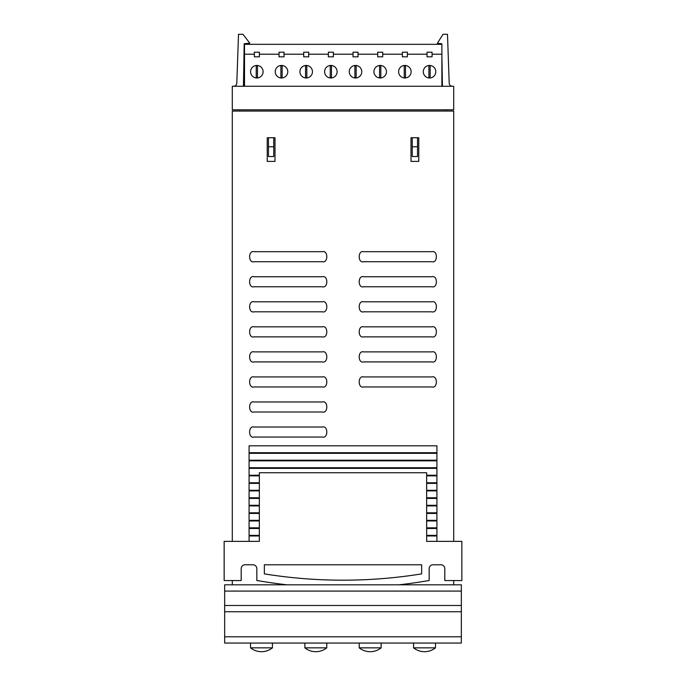 <?xml version="1.0" encoding="UTF-8"?>
<svg xmlns="http://www.w3.org/2000/svg" width="686" height="686" viewBox="0 0 686 686"><rect width="100%" height="100%" fill="white"/><g stroke="black" fill="none" stroke-linecap="round" stroke-linejoin="round"><path stroke-width="1.03" d="M254.086 427.026C248.135 425.251 248.135 438.826 254.086 437.051L322.334 437.051C328.285 438.826 328.285 425.251 322.334 427.026L254.086 427.026C248.135 425.251 248.135 438.826 254.086 437.051M254.086 401.979C248.135 400.204 248.135 413.778 254.086 412.003L322.334 412.003C328.285 413.778 328.285 400.204 322.334 401.979L254.086 401.979C248.135 400.204 248.135 413.778 254.086 412.003M254.086 376.94C248.135 375.156 248.135 388.739 254.086 386.955L322.334 386.955C328.285 388.739 328.285 375.156 322.334 376.94L254.086 376.94C248.135 375.156 248.135 388.739 254.086 386.955M431.914 386.955C437.865 388.739 437.865 375.156 431.914 376.94L363.666 376.94C357.715 375.156 357.715 388.739 363.666 386.955L431.914 386.955C437.865 388.739 437.865 375.156 431.914 376.94M254.086 351.892C248.135 350.109 248.135 363.691 254.086 361.908L322.334 361.908C328.285 363.691 328.285 350.109 322.334 351.892L254.086 351.892C248.135 350.109 248.135 363.691 254.086 361.908M431.914 361.908C437.865 363.691 437.865 350.109 431.914 351.892L363.666 351.892C357.715 350.109 357.715 363.691 363.666 361.908L431.914 361.908C437.865 363.691 437.865 350.109 431.914 351.892M254.086 326.845C248.135 325.061 248.135 338.644 254.086 336.86L322.334 336.86C328.285 338.644 328.285 325.061 322.334 326.845L254.086 326.845C248.135 325.061 248.135 338.644 254.086 336.86M431.914 336.86C437.865 338.644 437.865 325.061 431.914 326.845L363.666 326.845C357.715 325.061 357.715 338.644 363.666 336.86L431.914 336.86C437.865 338.644 437.865 325.061 431.914 326.845M254.086 301.797C248.135 300.014 248.135 313.596 254.086 311.813L322.334 311.813C328.285 313.596 328.285 300.014 322.334 301.797L254.086 301.797C248.135 300.014 248.135 313.596 254.086 311.813M431.914 311.813C437.865 313.596 437.865 300.014 431.914 301.797L363.666 301.797C357.715 300.014 357.715 313.596 363.666 311.813L431.914 311.813C437.865 313.596 437.865 300.014 431.914 301.797M254.086 276.75C248.135 274.966 248.135 288.549 254.086 286.765L322.334 286.765C328.285 288.549 328.285 274.966 322.334 276.75L254.086 276.75C248.135 274.966 248.135 288.549 254.086 286.765M431.914 286.765C437.865 288.549 437.865 274.966 431.914 276.75L363.666 276.75C357.715 274.966 357.715 288.549 363.666 286.765L431.914 286.765C437.865 288.549 437.865 274.966 431.914 276.75M254.086 251.702C248.135 249.927 248.135 263.501 254.086 261.726L322.334 261.726C328.285 263.501 328.285 249.927 322.334 251.702L254.086 251.702M431.914 261.726C437.865 263.501 437.865 249.927 431.914 251.702L363.666 251.702C357.715 249.927 357.715 263.501 363.666 261.726L431.914 261.726M275 137.74L267.231 137.74L267.231 161.407L275 161.407L275 137.74M418.769 161.407L418.769 137.74L411 137.74L411 161.407L418.769 161.407M249.078 460.212L436.922 460.212L436.922 453.326L249.078 453.326L249.078 460.212M426.658 475.244L436.922 475.244L436.922 468.358L249.078 468.358L249.078 475.244L259.342 475.244M259.342 483.381L249.078 483.381L249.078 490.276L259.342 490.276M426.658 490.276L436.922 490.276L436.922 483.381L426.658 483.381M259.342 498.413L249.078 498.413L249.078 505.299L259.342 505.299M426.658 505.299L436.922 505.299L436.922 498.413L426.658 498.413M259.342 513.437L249.078 513.437L249.078 520.331L259.342 520.331M426.658 520.331L436.922 520.331L436.922 513.437L426.658 513.437M259.342 528.469L249.078 528.469L249.078 535.354L259.342 535.354M426.658 535.354L436.922 535.354L436.922 528.469L426.658 528.469M231.671 541.365L232.297 541.365L232.297 111.063L453.703 111.063L453.703 541.365L454.329 541.365M453.703 580.562L453.703 584.824M232.297 580.562L232.297 584.824M259.342 535.98L249.078 535.98L249.078 541.365M426.658 535.98L436.922 535.98L436.922 541.365M259.342 520.957L249.078 520.957L249.078 527.843L259.342 527.843M426.658 527.843L436.922 527.843L436.922 520.957L426.658 520.957M259.342 505.925L249.078 505.925L249.078 512.811L259.342 512.811M426.658 512.811L436.922 512.811L436.922 505.925L426.658 505.925M259.342 490.902L249.078 490.902L249.078 497.787L259.342 497.787M426.658 497.787L436.922 497.787L436.922 490.902L426.658 490.902M259.342 475.87L249.078 475.87L249.078 482.755L259.342 482.755M426.658 482.755L436.922 482.755L436.922 475.87L426.658 475.87M249.078 467.732L436.922 467.732L436.922 460.838L249.078 460.838L249.078 467.732M249.078 452.7L436.922 452.7L436.922 445.814L249.078 445.814L249.078 452.7M461.344 591.083L224.656 591.083L224.656 605.489L461.344 605.489L224.656 605.489L224.656 611.749L461.344 611.749L461.344 584.824L224.656 584.824L224.656 591.083L461.344 591.083M322.334 437.051C328.285 438.826 328.285 425.251 322.334 427.026M322.334 412.003C328.285 413.778 328.285 400.204 322.334 401.979M322.334 386.955C328.285 388.739 328.285 375.156 322.334 376.94M363.666 376.94C357.715 375.156 357.715 388.739 363.666 386.955M322.334 361.908C328.285 363.691 328.285 350.109 322.334 351.892M363.666 351.892C357.715 350.109 357.715 363.691 363.666 361.908M322.334 336.86C328.285 338.644 328.285 325.061 322.334 326.845M363.666 326.845C357.715 325.061 357.715 338.644 363.666 336.86M322.334 311.813C328.285 313.596 328.285 300.014 322.334 301.797M363.666 301.797C357.715 300.014 357.715 313.596 363.666 311.813M322.334 286.765C328.285 288.549 328.285 274.966 322.334 276.75M363.666 276.75C357.715 274.966 357.715 288.549 363.666 286.765M343 580.185A493.414 493.414 0 0 0 421.65 573.882L421.65 564.784L264.35 564.784L264.35 573.882A493.414 493.414 0 0 0 343 580.185M287.082 584.824A500.926 500.926 0 0 1 257.284 580.562L256.838 580.562L256.838 568.668A3.884 3.884 0 0 0 252.954 564.784L245.065 564.784A3.884 3.884 0 0 0 241.189 568.668L241.189 580.562L224.15 580.562L224.15 541.365L259.342 541.365L259.342 472.74L426.658 472.74L426.658 541.365L461.85 541.365L461.85 580.562L444.811 580.562L444.811 568.668A3.884 3.884 0 0 0 440.935 564.784L433.046 564.784A3.884 3.884 0 0 0 429.162 568.668L429.162 580.562L428.716 580.562A500.926 500.926 0 0 1 398.918 584.824M461.344 636.797L461.344 611.749L224.656 611.749L224.656 643.056L461.344 643.056L461.344 636.797L224.656 636.797M272.428 647.85A17.536 17.536 0 0 1 250.519 647.85L272.428 647.85L272.428 643.056M250.519 647.85L250.519 643.056M326.785 647.85A17.536 17.536 0 0 1 304.867 647.85L326.785 647.85L326.785 643.056M310.869 650.988L310.869 650.988A17.536 17.536 0 0 1 304.867 647.85L304.867 643.056M375.131 650.988A17.536 17.536 0 0 0 381.133 647.85A17.536 17.536 0 0 1 375.131 650.988L375.131 650.988A17.536 17.536 0 0 1 359.215 647.85L381.133 647.85L381.133 643.056M359.215 647.85L359.215 643.056M435.481 647.85A17.536 17.536 0 0 1 413.572 647.85L435.481 647.85L435.481 643.056M413.572 647.85L413.572 643.056M232.297 86.273L453.703 86.273L453.703 109.811L232.297 109.811L232.297 86.273M268.483 137.74L268.483 156.528L273.748 156.528L273.748 137.74M412.252 137.74L412.252 156.528L417.517 156.528L417.517 137.74M239.808 111.063L239.808 109.811M446.192 111.063L446.192 109.811M417.517 146.77L412.252 146.77M273.748 146.77L268.483 146.77M441.698 44.324L441.69 43.69L437.359 43.312L442.993 34.3L447.486 34.3L449.201 83.246C449.45 85.081 450.488 86.084 452.331 86.273M442.436 86.273L441.887 54.88M243.444 86.273L244.182 43.69L249.815 43.201L243.007 34.3L238.514 34.3L236.799 83.246C236.55 85.081 235.512 86.084 233.669 86.273M256.847 65.83A5.882 5.882 0 0 0 256.221 65.865L256.221 77.569A5.882 5.882 0 0 0 257.473 77.569L257.473 65.865A5.882 5.882 0 0 0 256.847 65.83M281.517 65.83A5.882 5.882 0 0 0 280.891 65.865L280.891 77.569A5.882 5.882 0 0 0 282.143 77.569L282.143 65.865A5.882 5.882 0 0 0 281.517 65.83M306.188 65.83A5.882 5.882 0 0 0 305.562 65.865L305.562 77.569A5.882 5.882 0 0 0 306.814 77.569L306.814 65.865A5.882 5.882 0 0 0 306.188 65.83M330.858 65.83A5.882 5.882 0 0 0 330.232 65.865L330.232 77.569A5.882 5.882 0 0 0 331.484 77.569L331.484 65.865A5.882 5.882 0 0 0 330.858 65.83M355.528 65.83A5.882 5.882 0 0 0 354.902 65.865L354.902 77.569A5.882 5.882 0 0 0 356.154 77.569L356.154 65.865A5.882 5.882 0 0 0 355.528 65.83M380.198 65.83A5.882 5.882 0 0 0 379.572 65.865L379.572 77.569A5.882 5.882 0 0 0 380.824 77.569L380.824 65.865A5.882 5.882 0 0 0 380.198 65.83M404.869 65.83A5.882 5.882 0 0 0 404.243 65.865L404.243 77.569A5.882 5.882 0 0 0 405.495 77.569L405.495 65.865A5.882 5.882 0 0 0 404.869 65.83M429.539 65.83A5.882 5.882 0 0 0 428.913 65.865L428.913 77.569A5.882 5.882 0 0 0 430.165 77.569L430.165 65.865A5.882 5.882 0 0 0 429.539 65.83M256.847 77.981A6.26 6.26 0 0 0 263.107 71.713A6.26 6.26 0 0 0 256.847 65.453A6.26 6.26 0 0 0 250.579 71.713A6.26 6.26 0 0 0 256.847 77.981M281.517 77.981A6.26 6.26 0 0 0 287.777 71.713A6.26 6.26 0 0 0 281.517 65.453A6.26 6.26 0 0 0 275.249 71.713A6.26 6.26 0 0 0 281.517 77.981M306.188 77.981A6.26 6.26 0 0 0 312.447 71.713A6.26 6.26 0 0 0 306.188 65.453A6.26 6.26 0 0 0 299.919 71.713A6.26 6.26 0 0 0 306.188 77.981M330.858 77.981A6.26 6.26 0 0 0 337.118 71.713A6.26 6.26 0 0 0 330.858 65.453A6.26 6.26 0 0 0 324.598 71.713A6.26 6.26 0 0 0 330.858 77.981M355.528 77.981A6.26 6.26 0 0 0 361.788 71.713A6.26 6.26 0 0 0 355.528 65.453A6.26 6.26 0 0 0 349.268 71.713A6.26 6.26 0 0 0 355.528 77.981M380.198 77.981A6.26 6.26 0 0 0 386.458 71.713A6.26 6.26 0 0 0 380.198 65.453A6.26 6.26 0 0 0 373.939 71.713A6.26 6.26 0 0 0 380.198 77.981M404.869 77.981A6.26 6.26 0 0 0 411.128 71.713A6.26 6.26 0 0 0 404.869 65.453A6.26 6.26 0 0 0 398.609 71.713A6.26 6.26 0 0 0 404.869 77.981M429.539 77.981A6.26 6.26 0 0 0 435.799 71.713A6.26 6.26 0 0 0 429.539 65.453A6.26 6.26 0 0 0 423.279 71.713A6.26 6.26 0 0 0 429.539 77.981M254.352 52.213L259.359 52.213L259.359 54.211L279.022 54.211L279.022 52.213L284.03 52.213L284.03 54.211L303.692 54.211L303.692 52.213L308.7 52.213L308.7 54.211L328.362 54.211L328.362 52.213L333.37 52.213L333.37 54.211L353.033 54.211L353.033 52.213L358.041 52.213L358.041 54.211L377.703 54.211L377.703 52.213L382.711 52.213L382.711 54.211L402.373 54.211L402.373 52.213L407.381 52.213L407.381 54.211L427.044 54.211L427.044 52.213L432.06 52.213L432.06 54.211L441.887 54.211L441.887 44.324L244.516 44.324L244.516 54.211L254.352 54.211L254.352 52.213M254.352 54.211L254.352 56.844L259.359 56.844L259.359 54.211M244.516 86.273L244.516 54.211M441.887 86.273L441.887 54.211M427.044 54.211L427.044 56.844L432.06 56.844L432.06 54.211M402.373 54.211L402.373 56.844L407.381 56.844L407.381 54.211M377.703 54.211L377.703 56.844L382.711 56.844L382.711 54.211M353.033 54.211L353.033 56.844L358.041 56.844L358.041 54.211M328.362 54.211L328.362 56.844L333.37 56.844L333.37 54.211M303.692 54.211L303.692 56.844L308.7 56.844L308.7 54.211M279.022 54.211L279.022 56.844L284.03 56.844L284.03 54.211"/></g></svg>

